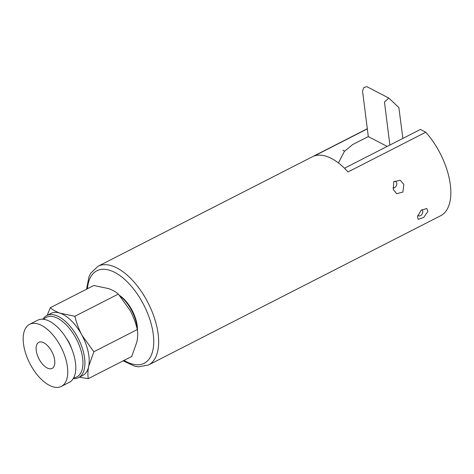 <?xml version="1.0" encoding="UTF-8"?>
<svg xmlns="http://www.w3.org/2000/svg" width="474" height="474" viewBox="0 0 474 474"><rect width="100%" height="100%" fill="white"/><g stroke="black" fill="none" stroke-linecap="round" stroke-linejoin="round"><path stroke-width="0.71" d="M417.446 216.677L421.072 210.343L426.778 208.477L427.904 211.339L423.786 217.353L418.252 219.367L417.446 216.677M393.384 189.707L393.693 181.785L400.204 180.197L403.842 184.362L402.912 192.053L396.673 193.688L393.384 189.707M367.326 128.881L314.363 155.934A55.434 27.966 62.9 0 1 348.023 171.938L425.765 132.222A55.434 27.966 62.9 0 1 450.3 184.546A55.434 27.966 62.9 0 1 440.619 215.765L148.421 365.021L138.538 366.84L134.829 366.242L123.139 360.862M425.765 132.222L420.426 129.449L344.491 168.234M387.193 146.425L368.298 136.601L362.539 91.055L363.86 87.483L366.835 86.653L388.781 98.065L398.865 107.551L402.87 138.414M389.877 145.056L384.467 102.076L388.781 98.065M338.424 162.943L344.391 151.425L352.769 144.475L368.298 136.601M392.863 187.923A3.484 2.459 117.5 0 0 393.047 187.959A3.484 2.459 117.5 0 0 396.068 186.175A3.484 2.459 117.5 0 0 396.448 185.447A3.484 2.459 117.5 0 0 395.138 181.412A3.484 2.459 117.5 0 0 393.776 181.655M417.843 215.202A3.484 2.459 117.5 0 0 418.98 215.925A3.484 2.459 117.5 0 0 422.056 214.147A3.484 2.459 117.5 0 0 422.435 213.424A3.484 2.459 117.5 0 0 421.866 209.674M54.605 364.613A14.641 7.388 62.9 0 1 52.128 368.405A14.641 7.388 62.9 0 1 40.989 362.207A14.641 7.388 62.9 0 1 36.326 346.115A14.641 7.388 62.9 0 1 38.803 342.323A14.641 7.388 62.9 0 1 49.942 348.52A14.641 7.388 62.9 0 1 54.605 364.613M73.677 377.867A33.47 16.886 -117.1 0 0 82.446 368.286A33.47 16.886 -117.1 0 0 69.962 329.075A33.47 16.886 -117.1 0 0 43.768 319.316M42.891 319.221A34.863 17.591 62.9 0 1 46.76 315.554A34.863 17.591 62.9 0 1 73.28 330.307A34.863 17.591 62.9 0 1 84.39 368.618A34.863 17.591 62.9 0 1 78.483 377.648A34.863 17.591 62.9 0 1 73.239 378.631M29.607 324.317L37.647 320.211A34.863 17.591 62.9 0 1 64.162 334.964A34.863 17.591 62.9 0 1 75.271 373.275A34.863 17.591 62.9 0 1 69.37 382.305L61.324 386.411A34.863 17.591 62.9 0 1 34.809 371.657A34.863 17.591 62.9 0 1 23.7 333.346A34.863 17.591 62.9 0 1 29.607 324.317A34.863 17.591 62.9 0 1 56.122 339.07A34.863 17.591 62.9 0 1 67.231 377.381A34.863 17.591 62.9 0 1 61.324 386.411M137.247 329.288A27.889 14.072 -117.1 0 0 120.029 295.995M78.483 377.648L82.772 375.455A34.863 17.591 -117.1 0 0 88.679 366.426A34.863 17.591 -117.1 0 0 81.961 335.236A34.863 17.591 -117.1 0 0 60.198 313.213A34.863 17.591 -117.1 0 0 51.05 313.361L46.76 315.554M47.163 315.346L50.321 307.715C52.786 309.889 56.074 311.726 60.198 313.213L74.862 316.276C76.421 322.835 78.791 329.152 81.961 335.236L93.852 351.749L137.312 329.549C137.94 333.175 137.81 337.251 136.927 341.778L131.754 356.46L88.294 378.661L79.359 377.203M93.852 351.749L88.679 366.426C87.797 371.006 87.666 375.088 88.294 378.661M50.321 307.715L93.781 285.508L108.451 288.571C112.569 290.058 115.863 291.895 118.328 294.076L130.214 310.589C133.39 316.668 135.754 322.99 137.312 329.549M74.862 316.276L118.328 294.076M119.507 295.403A26.497 13.367 62.9 0 1 137.448 330.52M66.437 338.395A17.431 8.793 62.9 0 1 71.509 348.319M367.303 128.721L97.988 266.287A55.434 27.966 62.9 0 1 133.745 281.675A55.434 27.966 62.9 0 1 158.103 333.797A55.434 27.966 62.9 0 1 148.421 365.021M124.058 360.394A51.95 26.206 -117.1 0 0 153.226 334.028A51.95 26.206 -117.1 0 0 119.175 275.068A51.95 26.206 -117.1 0 0 87.459 288.743M97.988 266.287L90.718 273.225L89.035 276.585L86.541 289.211M396.448 185.447L396.608 185.067M396.068 186.175L395.849 186.519M342.874 150.199L344.645 151.117M422.435 213.424L422.595 213.045M422.056 214.147L421.836 214.497"/></g></svg>
